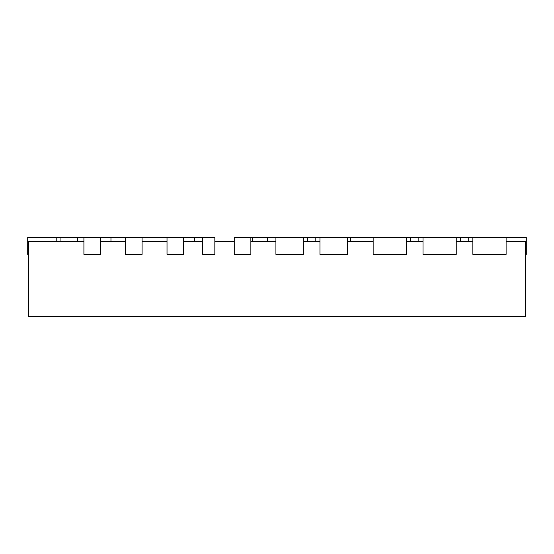 <?xml version="1.0" encoding="UTF-8"?>
<svg xmlns="http://www.w3.org/2000/svg" width="554" height="554" viewBox="0 0 554 554"><rect width="100%" height="100%" fill="white"/><g stroke="black" fill="none" stroke-linecap="round" stroke-linejoin="round"><path stroke-width="0.83" d="M83.917 241.641L28.531 241.641L28.531 316.431L525.469 316.431L525.469 241.641L506.107 241.641M472.867 241.641L456.247 241.641M423.007 241.641L406.387 241.641M373.147 241.641L347.386 241.641M319.963 241.641L303.343 241.641M275.92 241.641L250.865 241.641M234.245 241.641L214.841 241.641M202.709 241.641L183.637 241.641M167.017 241.641L142.087 241.641M125.467 241.641L100.537 241.641M28.531 254.355L27.7 254.355L27.7 237.486L83.917 237.486L83.917 254.355L100.537 254.355L100.537 237.486L110.966 237.486L110.966 241.641M110.966 237.486L125.467 237.486L125.467 254.355L142.087 254.355L142.087 237.486L167.017 237.486L167.017 254.355L183.637 254.355L183.637 237.486L202.709 237.486L202.709 254.355L214.841 254.355L214.841 237.486L202.709 237.486M60.94 237.486L60.94 241.641M167.017 237.486L183.637 237.486M125.467 237.486L142.087 237.486M83.917 237.486L100.537 237.486M250.865 237.486L250.865 254.355L234.245 254.355L234.245 237.486L275.92 237.486L275.92 254.355L303.343 254.355L303.343 237.486L319.963 237.486L319.963 254.355L347.386 254.355L347.386 237.486L373.147 237.486L373.147 254.355L406.387 254.355L406.387 237.486L423.007 237.486L423.007 254.355L456.247 254.355L456.247 237.486L472.867 237.486L472.867 254.355L506.107 254.355L506.107 237.486L526.3 237.486L526.3 254.355L525.469 254.355M275.92 237.486L303.343 237.486M319.963 237.486L347.386 237.486M423.007 237.486L456.247 237.486M472.867 237.486L506.107 237.486M373.147 237.486L406.387 237.486M287.207 316.514L289.223 316.431M376.976 316.431L376.408 316.431M376.408 316.514L360.273 316.431M360.273 316.514L305.351 316.431M305.351 316.514L289.223 316.514M77.726 237.486L77.726 241.641M194.399 237.486L194.399 241.641M56.785 237.486L56.785 241.641M252.402 237.486L252.402 241.641M267.61 237.486L267.61 241.641M307.498 237.486L307.498 241.641M315.808 237.486L315.808 241.641M350.71 237.486L350.71 241.641M410.542 237.486L410.542 241.641M418.852 237.486L418.852 241.641M460.402 237.486L460.402 241.641M468.712 237.486L468.712 241.641"/></g></svg>
